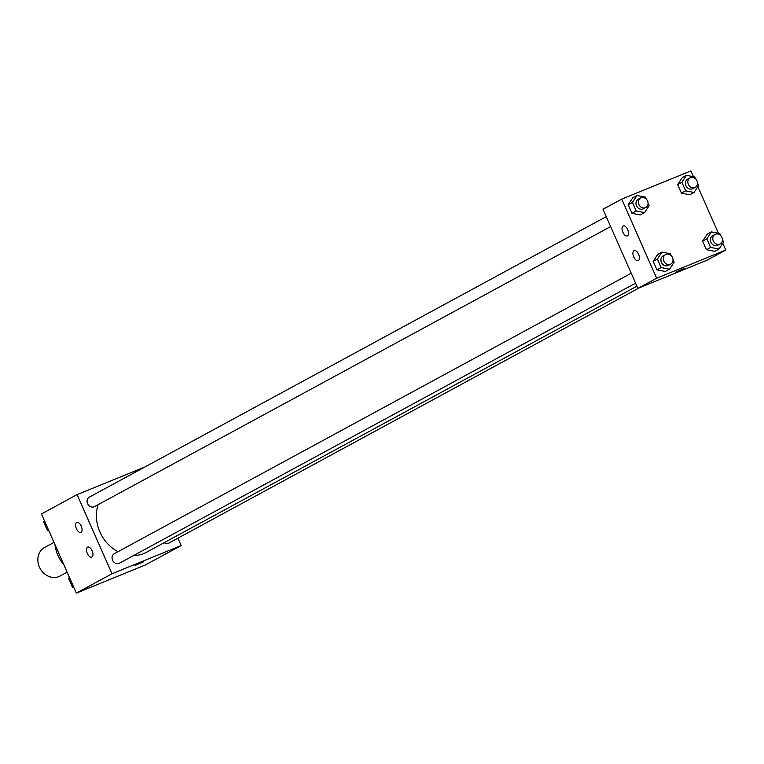 <?xml version="1.0" encoding="UTF-8"?>
<svg xmlns="http://www.w3.org/2000/svg" width="764" height="764" viewBox="0 0 764 764"><rect width="100%" height="100%" fill="white"/><g stroke="black" fill="none" stroke-linecap="round" stroke-linejoin="round"><path stroke-width="1.15" d="M53.977 542.392L44.618 547.463A16.235 13.981 61.5 0 0 40.072 568.406A16.235 13.981 61.5 0 0 60.108 576.008L67.127 572.198M54.97 544.646A32.47 27.962 61.5 0 0 63.784 564.634M177.907 538.171L181.163 545.553L145.504 564.902L76.343 593.103L41.437 513.962L77.107 494.614L144.902 466.976M143.116 562.046L134.999 565.494L143.116 562.046M181.163 545.553L112.002 573.745L76.343 593.103M134.999 565.494L143.661 561.674M92.148 550.806A5.415 2.741 67.8 0 1 91.775 557.128A5.415 2.741 67.8 0 1 87.191 553.155A5.415 2.741 67.8 0 1 87.688 547.11A5.415 2.741 67.8 0 1 92.148 550.806M81.242 526.081A5.415 2.741 67.8 0 1 80.869 532.403A5.415 2.741 67.8 0 1 76.285 528.43A5.415 2.741 67.8 0 1 76.782 522.385A5.415 2.741 67.8 0 1 81.242 526.081M112.002 573.745L77.107 494.614M114.705 553.508A5.415 4.66 61.5 0 0 114.304 553.699A5.415 4.66 61.5 0 0 112.795 560.671A5.415 4.66 61.5 0 0 119.47 563.211L635.591 283.157M89.751 496.925A5.415 4.66 61.5 0 0 89.35 497.116A5.415 4.66 61.5 0 0 87.831 504.097A5.415 4.66 61.5 0 0 94.516 506.627L610.637 226.583M164.203 542.679A5.415 4.66 61.5 0 0 168.92 543.051L639.258 287.847M98.107 504.679A36.586 31.505 61.5 0 0 118 551.694M133.538 555.571A36.586 31.505 61.5 0 0 146.583 552.238L636.928 286.175M602.997 209.26L637.902 288.4L656.639 278.23L621.743 199.098L602.997 209.26M722.811 243.267L725.8 250.038L707.063 260.199L637.902 288.4M638.36 260.562A5.415 2.741 67.8 0 1 638.226 260.629A5.415 2.741 67.8 0 1 633.642 256.656A5.415 2.741 67.8 0 1 634.139 250.611A5.415 2.741 67.8 0 1 638.599 254.307A5.415 2.741 67.8 0 1 638.36 260.562M623.09 225.943A5.415 2.741 67.8 0 1 623.233 225.877A5.415 2.741 67.8 0 1 627.693 229.582A5.415 2.741 67.8 0 1 627.32 235.904A5.415 2.741 67.8 0 1 622.794 232.065A5.415 2.741 67.8 0 1 623.09 225.943M689.796 194.763L681.421 193.12L689.796 194.763L694.027 192.471L685.652 190.828L681.88 182.262L686.473 175.338L694.839 176.971L695.717 178.957M677.639 184.554L681.421 193.12L677.639 184.554L682.242 177.63L677.639 184.554L681.88 182.262M714.751 251.346L706.375 249.704L714.751 251.346L718.981 249.045L710.606 247.402L706.834 238.836L711.427 231.912L719.793 233.555L720.672 235.532M702.603 241.137L706.375 249.704L702.603 241.137L707.197 234.214L702.603 241.137L706.834 238.836M665.301 271.497L656.925 269.864L665.301 271.497L669.531 269.205L661.156 267.562L657.384 258.996L661.977 252.072L670.353 253.715L671.222 255.692M653.153 261.298L656.925 269.864L653.153 261.298L657.747 254.364L653.153 261.298L657.384 258.996M621.743 199.098L690.895 170.897L693.454 176.704M725.8 250.038L656.639 278.23M697.857 186.683L718.408 233.278M632.793 197.79L628.199 204.714L631.971 213.28L640.347 214.923L631.971 213.28L628.199 204.714L632.793 197.79L637.023 195.488L645.399 197.131L646.268 199.117M675.405 272.271L684.066 268.451M697.503 183.007L698.621 185.537L694.027 192.471M688.068 178.957A5.415 4.66 61.5 0 0 687.667 179.139A5.415 4.66 61.5 0 0 686.148 186.12A5.415 4.66 61.5 0 0 692.833 188.66L695.25 187.342A5.415 4.66 61.5 0 0 696.883 180.59A5.415 4.66 61.5 0 0 690.484 177.64A5.415 4.66 61.5 0 0 690.083 177.831A5.415 4.66 61.5 0 0 688.574 184.812A5.415 4.66 61.5 0 0 695.25 187.342M685.652 190.828L681.421 193.12M686.473 175.338L682.242 177.63M722.457 239.581L723.575 242.121L718.981 249.045M713.022 235.532A5.415 4.66 61.5 0 0 712.621 235.723A5.415 4.66 61.5 0 0 711.103 242.704A5.415 4.66 61.5 0 0 717.788 245.234L720.204 243.926A5.415 4.66 61.5 0 0 721.837 237.174A5.415 4.66 61.5 0 0 715.438 234.223A5.415 4.66 61.5 0 0 715.037 234.414A5.415 4.66 61.5 0 0 713.528 241.395A5.415 4.66 61.5 0 0 720.204 243.926M710.606 247.402L706.375 249.704M711.427 231.912L707.197 234.214M648.053 203.167L649.171 205.697L644.577 212.621L636.202 210.988L632.43 202.422L637.023 195.488M638.618 199.108A5.415 4.66 61.5 0 0 638.217 199.299A5.415 4.66 61.5 0 0 636.708 206.28A5.415 4.66 61.5 0 0 643.384 208.811L645.8 207.502A5.415 4.66 61.5 0 0 647.433 200.751A5.415 4.66 61.5 0 0 641.034 197.8A5.415 4.66 61.5 0 0 640.633 197.991A5.415 4.66 61.5 0 0 639.124 204.972A5.415 4.66 61.5 0 0 645.8 207.502M644.577 212.621L640.347 214.923M636.202 210.988L631.971 213.28M632.43 202.422L628.199 204.714M673.008 259.741L674.125 262.281L669.531 269.205M663.572 255.692A5.415 4.66 61.5 0 0 663.171 255.883A5.415 4.66 61.5 0 0 661.662 262.864A5.415 4.66 61.5 0 0 668.338 265.394L670.754 264.086A5.415 4.66 61.5 0 0 672.387 257.334A5.415 4.66 61.5 0 0 665.988 254.383A5.415 4.66 61.5 0 0 665.587 254.574A5.415 4.66 61.5 0 0 664.078 261.546A5.415 4.66 61.5 0 0 670.754 264.086M661.156 267.562L656.925 269.864M661.977 252.072L657.747 254.364M48.829 530.722L47.444 530.445L43.663 521.879L44.427 520.733M48.466 529.891L47.444 530.445M44.684 521.325L43.663 521.879M73.783 587.296L72.399 587.029L68.617 578.463L69.381 577.317M73.42 586.475L72.399 587.029M69.639 577.909L68.617 578.463M631.207 273.226L114.304 553.699M606.253 216.642L89.35 497.116M690.083 177.831L687.667 179.139M715.037 234.414L712.621 235.723M640.633 197.991L638.217 199.299M665.587 254.574L663.171 255.883"/></g></svg>
